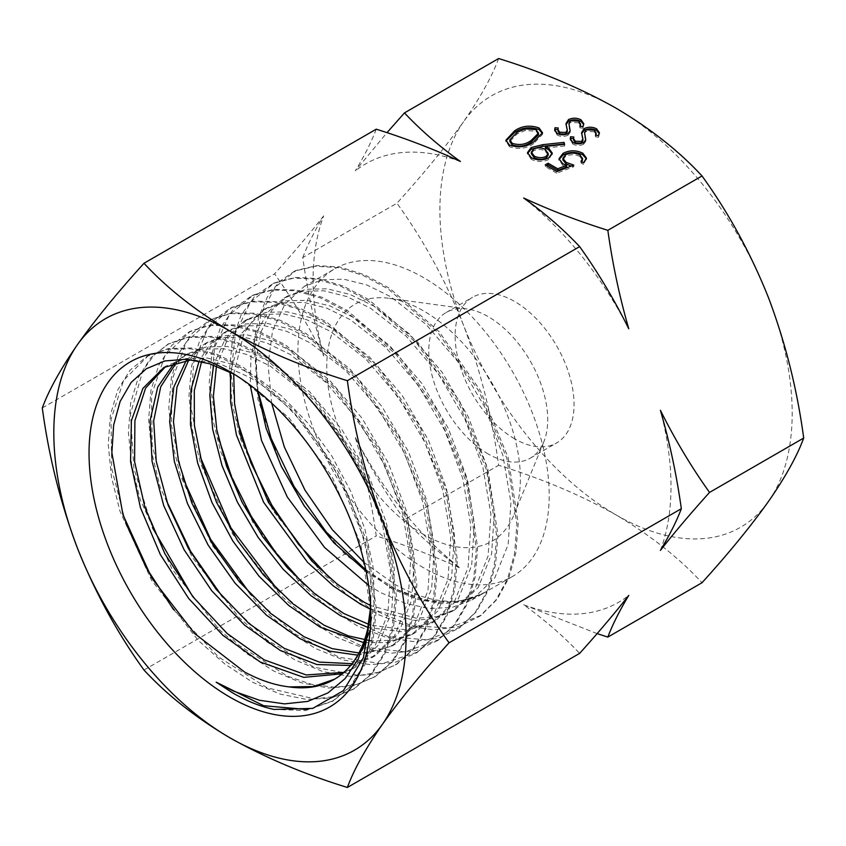 <?xml version="1.0" encoding="UTF-8"?>
<svg xmlns="http://www.w3.org/2000/svg" width="846" height="846" viewBox="0 0 846 846"><rect width="100%" height="100%" fill="white"/><g stroke="black" fill="none" stroke-linecap="round" stroke-linejoin="round"><path stroke-width="0.63" stroke-dasharray="4.23 3.17" d="M514.59 438.788A84.092 48.55 60 0 1 459.653 364.679A84.092 48.55 60 0 1 472.544 297.295A84.092 48.55 60 0 1 514.59 301.462A84.092 48.55 60 0 1 569.527 375.561A84.092 48.55 60 0 1 556.636 442.944A84.092 48.55 60 0 1 514.59 438.788M488.237 453.995A84.092 48.55 60 0 1 433.3 379.896A84.092 48.55 60 0 1 446.191 312.502A84.092 48.55 60 0 1 467.024 308.938A84.092 48.55 60 0 1 488.237 316.668A84.092 48.55 60 0 1 543.788 441.908A84.092 48.55 60 0 1 530.283 458.162A84.092 48.55 60 0 1 488.237 453.995M423.56 534.461A136.904 79.038 60 0 1 328.364 387.986A136.904 79.038 60 0 1 389.023 298.31A136.904 79.038 60 0 1 423.56 310.894A136.904 79.038 60 0 1 513.998 514.77A136.904 79.038 60 0 1 423.56 534.461M660.398 550.397A253.081 146.115 -120 0 0 671.005 486.461A253.081 146.115 -120 0 0 660.398 410.278M302.762 257.565C307.479 245.076 314.458 231.18 323.69 215.878A253.081 146.115 -120 0 0 313.094 279.815A253.081 146.115 -120 0 0 323.69 355.997C314.352 323.595 307.373 290.791 302.762 257.565L396.933 203.209C423.603 240.179 445.8 280.83 463.502 325.171C480.422 370.093 492.129 416.803 498.622 465.3C542.075 478.73 581.213 495.27 616.047 514.928C650.447 535.328 679.105 557.926 702.011 582.725M498.622 58.533C492.097 76.33 480.391 97.417 463.502 121.782A249.094 143.82 60 0 1 616.047 108.161A249.094 143.82 -120 0 1 768.58 297.919A249.094 143.82 60 0 1 792.184 413.239A249.094 143.82 60 0 1 768.58 501.308A249.094 143.82 60 0 1 616.047 514.928A249.094 143.82 60 0 1 463.502 325.171A249.094 143.82 60 0 1 463.502 121.782C445.747 146.696 423.55 173.832 396.933 203.209M364.214 562.569L394.796 584.343C428.594 603.209 457.919 606.296 482.759 593.628L462.825 601.231L440.184 602.595L415.788 597.784L390.292 586.944L367.439 572.499M257.607 390.873L256.19 359.042L261.023 331.748L271.756 310.355L287.788 295.91L306.051 289.3L327.169 288.793L350.202 294.503L374.059 306.189L409.559 334.075L442.003 372.071L468.367 417.015L486.376 465.025L494.381 512.01L491.611 553.982L478.297 587.388L455.338 609.48L437.065 616.575L416.528 618.278L370.812 605.641M370.485 609.183L414.434 620.382L434.199 618.458L451.849 611.489L474.765 589.429L488.1 555.981L490.881 513.977L482.855 467.034L464.877 419.024L438.492 374.101L406.091 336.084L370.548 308.219L346.67 296.512L323.722 290.781L302.604 291.288L284.203 297.982L268.362 311.603L257.173 331.22L250.998 356.113L250.226 385.142M368.592 585.358L380.584 592.56L405.773 603.568L429.853 608.56L452.24 607.322L471.931 599.899L494.794 577.871L508.171 544.433L510.921 502.429L502.905 455.391L484.895 407.36L458.49 362.448L426.12 324.452L390.588 296.65L366.762 284.933L343.783 279.191L322.77 279.677L304.222 286.424L284.859 304.253L272.549 330.818L268.055 364.499L271.682 403.14M423.56 567.74A177.66 102.578 60 0 1 307.5 411.177A177.66 102.578 60 0 1 334.73 268.817A177.66 102.578 60 0 1 423.56 277.615A177.66 102.578 60 0 1 539.632 434.167A177.66 102.578 60 0 1 512.39 576.538A177.66 102.578 60 0 1 423.56 567.74M163.891 367.45L167.741 365.229L186.173 358.524L207.281 358.027L230.112 363.727L254.086 375.455L281.898 396.14L308.198 423.391L331.706 455.835L350.931 491.642L364.912 529.078L372.98 566.249L374.524 601.072L369.48 631.825M370.654 606.868L370.865 598.492C374.387 521.03 315.78 415.375 250.226 377.686L219.918 363.769L191.566 359.74M176.698 362.056L187.738 353.681L206.17 346.987L227.267 346.469L250.257 352.211L274.062 363.928L309.636 391.751L342.006 429.779L368.422 474.701L386.421 522.733L394.416 569.749L391.666 611.711L378.289 645.138L355.426 667.166L343.931 672.359M342.281 673.786L351.598 669.376L374.482 647.327L387.87 613.879L390.598 571.928L382.635 524.922L364.605 476.922L338.241 431.978L305.818 393.972L270.276 366.107L246.482 354.389L223.45 348.668L202.331 349.187L183.963 355.859L174.551 362.701M188.785 359.91L207.767 342.112L226.168 335.439L247.244 334.942L270.17 340.621L294.08 352.37L329.58 380.203L361.961 418.125L388.303 463.005L406.387 510.995L414.392 558.053L411.685 600.089L398.318 633.569L375.402 655.629L352.031 663.687M350.582 665.474L371.627 657.807L394.553 635.748L407.899 602.299L410.67 560.242L402.622 513.205L384.581 465.194L358.207 420.282L325.805 382.35L290.347 354.516L266.437 342.799L243.479 337.099L222.466 337.586L204.013 344.28L186.416 360.142M201.612 361.549L212.579 343.37L227.743 330.585L246.123 323.891L267.241 323.394L290.167 329.115L314.088 340.811L349.62 368.697L382.032 406.704L408.407 451.616L426.395 499.605L434.421 546.537L431.65 588.562L418.336 622L395.389 644.092L378.194 650.944L358.926 652.985M357.731 655.153L391.698 646.217L414.603 624.147L427.96 590.677L430.72 548.631L422.662 501.678L404.705 453.71L378.31 408.83L345.94 370.812L310.376 342.958L286.445 331.22L263.582 325.509L242.421 326.027L224.042 332.721L209.787 344.47L199.138 360.999M216.449 366.096L228.177 337.723L247.709 319.058L266.194 312.343L287.238 311.836L310.207 317.578L334.043 329.295L369.596 357.097L401.945 395.103L428.383 440.005L446.381 488.047L454.408 535.074L451.648 577.088L438.27 610.516L415.407 632.533L394.902 640.126L371.563 641.004M363.59 642.6L389.329 642.569L411.759 634.637L434.622 612.62L448.01 579.193L450.749 537.21L442.765 490.183L424.745 442.162L398.36 397.229L365.98 359.222L330.416 331.389L306.633 319.672L283.611 313.929L262.546 314.448L244.103 321.131L225.322 338.686L213.604 365.06M233.708 374.006L244.008 333.261L254.36 318.255L267.738 307.489L286.085 300.827L307.235 300.319L330.13 305.988L354.04 317.747L389.594 345.591L421.974 383.566L448.306 428.414L466.368 476.372L474.363 523.41L471.677 565.435L458.278 598.936L435.394 620.996L405.297 629.773L370.231 624.983M367.968 627.478L402.326 631.803L431.788 623.079L454.714 600.998L468.071 567.529L470.81 525.472L462.773 478.434L444.721 430.445L418.389 385.575L385.998 347.653L350.498 319.799L326.567 308.05L303.672 302.371L282.575 302.868L264.174 309.541L241.173 333.948L230.461 372.303M370.865 598.492A177.66 102.578 60 0 1 370.643 606.603M362.077 650.278L350.456 666.722L334.699 679.127M234.183 374.26L238.223 376.523L229.953 371.743L238.223 376.523L288.888 417.691L331.97 476.531L360.756 543.999L370.844 612.842M365.884 570.056L395.833 589.133L426.511 600.448L456.153 602.426L482.759 593.628L512.39 576.538M376.248 129.184C371.531 141.673 364.552 155.569 355.32 170.871L386.982 132.674M323.69 215.878C309.076 234.448 292.695 253.768 274.559 273.861C292.949 299.685 309.319 327.064 323.69 355.997M42.3 407.952L274.559 273.861M404.462 519.666C386.072 493.842 369.691 466.453 355.32 437.53C364.668 469.932 371.637 502.736 376.248 535.952C406.048 545.289 434.104 556.065 460.414 568.258C439.169 552.967 420.515 536.766 404.462 519.666L498.622 465.3M143.989 670.043L376.248 535.952M597.117 633.601L523.685 604.784C544.93 620.086 563.573 636.277 579.637 653.376M523.685 604.784A253.081 146.115 -120 0 0 628.768 595.404M355.32 437.53A253.081 146.115 -120 0 0 460.414 568.258M460.414 161.491A253.081 146.115 -120 0 0 355.32 170.871M628.768 328.745A253.081 146.115 -120 0 0 523.685 198.017M542.413 133.541L542.508 134.355L533.678 143.577L533.678 141.948M533.678 143.577C526.508 148.674 518.429 149.71 509.429 146.696L509.429 145.068M509.429 146.696L505.993 140.975M538.511 134.778L536.089 131.204L525.197 130.506L517.043 133.985L509.831 141.504M517.043 133.985L517.043 132.357M525.197 130.506L525.197 128.878M536.089 131.204L536.089 129.575M564.145 144.402L564.631 145.977L564.631 144.349M564.631 145.977L545.342 148.061M552.152 153.909L548.8 159.46L548.8 157.832M548.8 159.46C542.899 162.231 537.03 162.168 531.203 159.26L531.203 157.631M531.203 159.26L527.576 153.422M548.197 155.104L545.162 151.053C541.366 149.033 537.474 148.938 533.488 150.778L531.351 153.771M545.162 151.053L545.162 149.425M533.488 150.778L533.488 149.15M571.283 166.059L573.778 166.736L556.795 173.197L556.795 171.569M556.795 173.197L545.226 166.525L545.226 164.896M545.226 166.525L546.643 165.71M566.64 166.99L562.77 165.382L562.77 163.764M562.77 165.382L559.069 159.534M586.373 158.911L583.529 164.441L583.529 162.813M583.529 164.441L581.001 162.982L581.001 161.353M581.001 162.982L581.995 161.924M582.608 160.222L579.838 156.468L579.838 154.839M579.838 156.468C575.068 154.162 570.299 154.162 565.54 156.468L565.54 154.839M565.54 156.468L562.897 159.926M573.778 166.736L573.778 165.107M583.708 124.552L582.936 128.232L582.936 126.604M582.936 128.232L579.891 127.788L579.891 126.17M579.891 127.788L580.419 126.244M580.483 125.546L578.696 122.765L578.696 121.137M578.696 122.765L570.458 122.427L570.458 120.798M570.458 122.427L569.051 124.172L569.051 122.543M569.051 124.172L568.935 125.25M570.151 132.494L567.983 135.201L567.983 133.573M567.983 135.201C564.335 136.904 560.729 136.841 557.165 135.032L557.165 133.404M557.165 135.032L554.733 130.474M557.979 129.597L558.191 127.989M558.191 129.618L557.979 131.172M567.285 131.553L566.503 126.879M566.503 128.507L566.027 124.574M599.317 133.562L598.545 137.242L598.545 135.614M598.545 137.242L595.499 136.809L595.499 135.18M595.499 136.809L596.028 135.254M596.092 134.556L594.304 131.775L594.304 130.147M594.304 131.775L586.067 131.437L586.067 129.808M586.067 131.437L584.66 133.182L584.66 131.553M584.66 133.182L584.544 134.26M585.76 141.504L583.592 144.211L583.592 142.583M583.592 144.211C579.944 145.914 576.338 145.85 572.774 144.042L572.774 142.414M572.774 144.042L570.341 139.484M573.588 138.607L573.8 136.999M573.8 138.628L573.588 140.193M582.894 140.563L582.111 135.889M582.111 137.517L581.636 133.583M307.722 709.572L333.768 700.551L351.428 685.789L364.689 665.115L373.139 639.375L376.385 609.437L367.027 541.652L338.432 472.026L294.968 410.86L243.489 367.439L217.189 354.442L191.905 347.992L168.65 348.457L148.293 355.658L123.632 380.34L111.069 419.235L111.63 468.229L125.642 522.669M173.567 609.659L218.384 656.845L267.22 687.861L314.426 698.891L335.693 696.438L354.495 688.57L371.997 673.702L385.184 653.07L393.496 627.341L396.584 597.424L387.309 529.882L358.725 460.478L315.516 399.471L264.238 356.018L238.022 342.894L212.801 336.412L189.546 336.666L169.115 343.539L154.342 354.77L142.815 370.622L130.506 413.81L133.837 468.219L152.428 527.587M192.402 596.102L237.747 644.525L287.429 676.155L312.005 684.446L335.418 687.301L356.896 684.467L375.857 676.166L393.073 661.17L405.911 640.411L413.895 614.619L416.867 584.84L407.402 517.752L379.061 448.856L336.169 388.282L285.335 344.787L259.32 331.653L234.226 324.906L210.982 324.705L190.53 331.177L164.843 355.806L151.508 395.167L152.195 445.398L166.694 501.192M222.604 597.075L266.987 640.041L314.268 667.272L359.264 675.489L379.389 672.136L397.197 663.909L414.064 648.639L426.564 627.69L434.379 601.918L437.192 572.224L427.431 505.358L399.164 436.874L356.483 376.65L305.956 333.366L280.058 320.179L255.048 313.221L231.899 312.883L211.489 319.175L186.406 341.847L172.595 378.363L171.326 425.136L182.831 477.8M250.649 594.389L293.932 633.358L339.161 657.3L381.884 663.719L417.861 651.98L434.558 636.562L447.005 615.645L454.746 589.926L457.4 560.221L447.693 493.556L419.415 425.295L376.956 365.144L326.567 321.935L300.753 308.589L275.796 301.578L252.679 301.176L232.216 307.204L207.735 328.491L193.607 362.765L190.932 406.81L200.259 456.956M277.985 590.318L320.327 625.966L363.96 647.084L404.822 651.906L439.074 639.576L455.529 624.052L467.711 603.061L475.124 577.247L477.63 547.637L467.796 481.353L439.634 413.514L397.44 353.765L347.42 310.556L321.755 297.189L296.935 290.093L273.84 289.332L253.345 294.979L229.171 315.22L214.535 347.695L210.887 389.858L218.501 438.186M303.767 584.311L345.464 617.379L387.954 636.583L427.42 639.893L460.488 627.172L476.584 611.425L488.364 590.233L495.555 564.472L497.945 535.01L487.835 469.075L459.886 401.744L417.977 342.429L368.38 299.315L342.894 285.927L318.181 278.535L295.148 277.435L274.707 282.818L250.606 301.885L235.569 332.806L230.99 373.276L237.049 419.944M329.633 577.934L370.347 608.56L411.399 625.733L449.385 627.996L481.215 615.211L497.057 599.349L508.742 578.252L515.901 552.66L518.175 523.336L508.235 457.823L480.539 390.894L439.127 331.674L389.911 288.507L364.563 274.802L339.923 267.04L316.912 265.591L296.237 270.403L275.225 287.143L261.044 313.655L254.932 348.89L258.041 391.222M274.125 709.434L305.321 710.534L332.362 701.366L350.033 686.603L363.283 665.929L371.732 640.2L374.99 610.262L365.62 542.466L337.025 472.829L293.562 411.664L242.083 368.232L215.783 355.246L190.487 348.785L167.233 349.25L146.876 356.462L130.051 370.199L117.71 390.038L110.382 415.196L108.256 444.562L111.461 477.017L120.037 511.354L151.476 580.155L197.975 640.158L224.74 663.941L252.52 682.204L280.259 694.143L306.939 699.462L331.558 697.929L353.099 689.405L370.611 674.537L383.798 653.905L392.11 628.176L395.198 598.249L385.924 530.696L357.329 461.282L314.12 400.264L262.82 356.8L236.605 343.677L211.384 337.184L188.119 337.438L167.688 344.311L150.662 357.985L138.184 377.866L130.644 403.013L128.402 432.475L131.68 465.163L140.267 499.711L171.928 568.872L218.797 629.16L245.763 652.943L273.744 671.037L301.641 682.87L328.417 687.988L353.004 685.979L374.482 677.022L391.698 662.027L404.547 641.257L412.531 615.454L415.502 585.675L406.027 518.566L377.676 449.649L334.773 389.065L283.928 345.549L257.903 332.404L232.798 325.657L209.544 325.456L189.092 331.928L171.738 345.401L158.847 365.049L151 390.133L148.632 419.743L151.741 452.578L160.19 487.338L192.074 557.038L239.259 617.792L266.458 641.585L294.662 659.764L322.76 671.565L349.641 676.356L374.313 674.04L395.833 664.797L412.7 649.517L425.21 628.546L433.025 602.775L435.838 573.07L426.077 506.172L397.789 437.668L355.098 377.411L304.539 334.107L278.641 320.909L253.62 313.951L230.45 313.612L210.041 319.915L192.423 333.123L179.31 352.623L171.368 377.771L168.84 407.391L171.78 440.258L180.251 475.135L212.124 545.152L259.5 606.085L286.805 630.037L315.103 648.3L343.286 659.965L370.262 664.702L395.008 662.376L416.507 652.879L433.215 637.461L445.673 616.533L453.414 590.794L456.068 561.078L446.35 494.371L418.061 426.067L375.582 365.884L325.16 322.654L299.325 309.298L274.358 302.286L251.23 301.885L230.746 307.912L212.928 320.983L199.741 340.578L191.661 365.758L188.986 395.431L191.989 428.499L200.534 463.566L232.565 533.921L280.312 595.034L307.775 619.018L336.253 637.091L364.563 648.607L391.624 653.175L416.348 650.447L437.731 640.496L454.196 624.961L466.389 603.959L473.802 578.125L476.319 548.504L466.474 482.167L438.291 414.286L396.065 354.495L346.014 311.265L320.338 297.887L295.497 290.77L272.391 290.019L251.875 295.666L233.813 308.653L220.33 328.132L211.955 353.237L209.195 383.069L212.145 416.327L220.616 451.605L252.933 522.416L301.017 583.93L328.724 607.851L357.403 625.892L385.892 637.345L413.049 641.554L437.773 638.392L459.167 628.102L475.272 612.356L487.063 591.153L494.265 565.361L496.644 535.878L486.535 469.9L458.553 402.506L416.613 343.148L366.984 299.992L341.477 286.593L316.742 279.201L293.689 278.101L273.216 283.484L254.826 296.153L240.983 315.357L232.386 340.43L229.446 370.294L232.153 403.605L240.507 439.011L272.824 510.233L321.11 572.076L348.954 596.176L377.771 614.376L406.387 625.754L433.638 629.868L458.5 626.675L479.904 616.174L495.756 600.29L507.452 579.172L514.622 553.559L516.895 524.203L506.944 458.638L479.227 391.645L437.763 332.372L388.494 289.163L363.124 275.447L338.463 267.685L315.431 266.236L294.736 271.058L279.402 281.57L267.347 296.957L258.707 316.901L254.012 340.98L257.924 399.354L281.221 466.167M304.655 506.5L344.65 553.993L391.994 588.837L416.856 599.232L441.39 603.758L464.539 601.643L485.223 592.147M446.191 312.502L472.544 297.295M467.024 308.938L389.023 298.31M284.203 297.982L287.788 295.91M304.222 286.424L334.73 268.817M183.963 355.859L187.738 353.681M204.013 344.28L207.767 342.112M224.042 332.721L227.743 330.585M244.103 321.131L247.709 319.058M264.174 309.541L267.738 307.489M334.064 679.497L335.407 678.725M351.598 669.376L355.426 667.166M371.627 657.807L375.402 655.629M391.698 646.217L395.389 644.092M411.759 634.637L415.407 632.533M431.788 623.079L435.394 620.996M451.849 611.489L455.338 609.48M370.865 609.945L370.865 615.803M471.931 599.899L482.654 593.712M542.508 132.737L542.508 134.355M505.919 140.193L505.919 141.821M552.237 153.084L552.237 154.712M527.492 152.597L527.492 154.226M558.995 158.731L558.995 160.349M586.458 158.086L586.458 159.714M583.793 123.717L583.793 125.345M570.193 130.358L570.193 131.987M554.659 129.702L554.659 131.331M565.974 123.696L565.974 125.324M599.402 132.727L599.402 134.355M585.802 139.368L585.802 140.996M570.267 138.712L570.267 140.341M581.583 132.716L581.583 134.334M543.788 441.908L513.998 514.77M530.283 458.162L556.636 442.944M280.978 465.67L281.464 466.664M304.666 506.521L304.148 505.771M332.362 701.366L333.768 700.551M146.876 356.462L148.293 355.658M353.099 689.405L354.495 688.57M167.688 344.311L169.115 343.539M374.482 677.022L375.857 676.166M189.092 331.928L190.53 331.177M395.833 664.797L397.197 663.909M210.041 319.915L211.489 319.175M416.507 652.879L417.861 651.98M230.746 307.912L232.216 307.204M437.731 640.496L439.074 639.576M251.875 295.666L253.345 294.979M459.167 628.102L460.488 627.172M273.216 283.484L274.707 282.818M479.904 616.174L481.215 615.211M294.736 271.058L296.237 270.403"/><path stroke-width="1.27" d="M709.54 492.414C691.15 512.803 674.77 532.123 660.398 550.397C669.746 534.873 676.715 520.977 681.326 508.7C676.61 474.976 669.63 442.172 660.398 410.278C675.023 439.634 691.394 467.013 709.54 492.414L803.7 438.048C797.175 389.446 785.469 342.736 768.58 297.919C750.825 253.483 728.628 212.822 702.011 175.957C679.105 151.148 650.447 128.55 616.047 108.161C581.213 88.502 542.075 71.963 498.622 58.533L404.462 112.899C420.631 130.094 439.286 146.295 460.414 161.491C433.924 149.224 405.869 138.448 376.248 129.184L143.989 263.275C167.254 288.359 195.902 310.958 229.953 331.072C265.274 350.931 304.412 367.471 347.378 380.7L579.637 246.609C563.457 229.403 544.803 213.203 523.685 198.017C550.175 210.284 578.23 221.049 607.84 230.324L702.011 175.957M347.378 380.7C353.903 429.303 365.609 476.012 382.498 520.829C400.253 565.265 422.45 605.926 449.067 642.791C422.397 672.232 400.2 699.367 382.498 724.218C365.578 748.636 353.871 769.723 347.378 787.467C304.412 774.249 265.274 757.699 229.953 737.839C195.902 717.725 167.254 695.126 143.989 670.043C117.319 633.072 95.122 592.422 77.42 548.081A249.094 143.82 60 0 1 53.816 432.761A249.094 143.82 60 0 1 77.42 344.692A249.094 143.82 60 0 1 229.953 331.072A249.094 143.82 -120 0 1 382.498 520.829A249.094 143.82 60 0 1 382.498 724.218A249.094 143.82 60 0 1 229.953 737.839A249.094 143.82 60 0 1 77.42 548.081C60.5 503.159 48.793 456.438 42.3 407.952C48.825 390.143 60.531 369.057 77.42 344.692C95.175 319.788 117.372 292.642 143.989 263.275M347.378 787.467L579.637 653.376C598.027 632.998 614.397 613.667 628.768 595.404C619.431 610.918 612.451 624.813 607.84 637.091L702.011 582.725C728.681 553.295 750.878 526.149 768.58 501.308C785.5 476.89 797.207 455.804 803.7 438.048M367.439 572.499L333.874 542.751L304.148 505.771L281.464 466.664L266.109 428.245L257.607 390.873M250.226 385.142L261.509 440.47L287.27 496.972L324.504 547.394L368.592 585.358M271.682 403.14L284.309 446.963L305.025 490.204L332.309 529.681L364.214 562.569M343.931 672.359L306.263 674.96L264.089 659.806L227.045 633.411L193.078 596.98L164.864 553.718L144.867 507.251L134.599 461.63L134.895 420.737L145.618 388.081L165.742 366.434M191.566 359.74L163.891 367.45L142.921 388.367L131.394 420.758L130.548 461.683L140.436 507.653L160.349 554.595L188.626 598.408L222.879 635.304L260.272 662.016L303.735 677.36L342.281 673.786M352.031 663.687L319.354 662.09L284.087 648.258L248.798 623.386L216.185 589.387L188.658 548.938L168.121 505.147L156.224 461.25L153.676 420.779L160.719 386.823L176.698 362.056M174.551 362.701L157.768 386.95L150.07 420.684L152.058 461.303L163.712 505.538L184.164 549.868L211.807 590.846L244.716 625.257L280.301 650.458L316.912 664.544L350.582 665.474M358.926 652.985L332.097 648.618L304.052 636.742L270.699 613.445L239.471 581.858L212.6 544.158L191.852 503.042L178.485 461.313L173.462 421.699L176.973 387.098L188.785 359.91M186.416 360.142L173.864 386.908L169.665 421.456L174.276 461.25L187.41 503.402L208.084 545.036L235.125 583.222L266.596 615.285L300.351 638.878L329.792 651.166L357.731 655.153M371.563 641.004L348.33 635.875L324.06 625.183L292.832 603.748L263.466 574.931L237.483 540.467L216.597 502.471L202.014 463.344L194.379 425.305L194.294 390.619L201.612 361.549M199.138 360.999L190.974 389.805L190.445 424.523L197.615 462.91L211.986 502.545L232.893 541.112L259.035 576.211L288.793 605.535L320.423 627.288L363.59 642.6M370.231 624.983L344.079 613.636L314.966 593.955L287.429 567.888L262.757 536.766L242.019 502.133L226.474 465.935L216.809 429.98L213.382 396.065L216.449 366.096M213.604 365.06L209.808 394.913L212.632 429.049L221.969 465.427L237.398 502.143L258.146 537.422L283.093 569.168L310.99 595.69L340.462 615.719L367.968 627.478M370.812 605.641L364.023 602.109L337.448 584.364L311.836 561.067L268.415 502.408L240.835 436.293L234.575 403.87L233.708 374.006M230.461 372.303L230.62 402.273L236.436 435.003L263.635 502.281L307.479 562.22L333.43 586.024L360.502 604.15L370.485 609.183M370.643 606.603A177.66 102.578 60 0 1 334.064 679.497A177.66 102.578 60 0 1 289.195 686.899C274.844 685.249 259.944 680.269 244.494 671.967L194.527 633.453L151.857 578.156L122.934 514.643L111.873 452.642L113.639 425.115L120.111 401.48L131.162 382.424L146.316 368.761L164.885 360.956L186.3 359.254L209.607 363.727L234.183 374.26M369.48 631.825L362.077 650.278M334.699 679.127L313.517 686.561L289.195 686.899M370.844 612.842L363.42 657.723L343.413 690.643L312.787 708.388L274.125 709.434C260.515 706.6 246.641 701.048 232.491 692.779L216.174 682.172L233.454 691.108L259.542 700.277L284.51 703.883L307.637 701.419L328.026 692.863L345.126 678.608L358.154 659.235L366.804 634.902L370.654 606.868M229.953 697.167A199.275 115.056 60 0 1 89.042 453.096A199.275 115.056 60 0 1 229.953 371.743L229.953 371.743A199.275 115.056 60 0 1 370.865 615.803A199.275 115.056 60 0 1 229.953 697.167M581.012 119.804L583.793 123.717L582.936 126.604L579.891 126.17L580.483 123.918L578.696 121.137L570.458 120.798L568.935 123.622L570.151 130.866L567.983 133.573C564.335 135.275 560.729 135.212 557.165 133.404L554.659 129.702L554.976 127.735L558.191 127.989L557.979 129.554L559.703 132.198L565.858 132.462L567.285 129.924L565.974 123.696L568.47 119.614C572.71 117.689 576.887 117.753 581.012 119.804L581.012 121.433L583.708 124.552M557.979 129.554L557.979 131.172L559.703 133.827L565.858 134.091L567.285 131.754L567.285 129.924M542.646 144.687L564.018 142.371L564.631 144.349L545.342 146.432L548.525 148.029L552.237 153.084L548.8 157.832C542.899 160.603 537.03 160.539 531.203 157.631L527.492 152.597L531.129 147.595L542.646 144.687L542.646 146.316L564.018 144L564.018 142.371M539.061 127.958L542.508 132.737L533.678 141.948C526.508 147.045 518.429 148.082 509.429 145.068L505.919 140.193L514.527 130.887C521.855 125.843 530.03 124.87 539.061 127.958L539.061 129.586L542.413 133.541M556.795 171.569L545.226 164.896L548.123 163.225L557.704 168.766L566.64 165.361L562.77 163.764L558.995 158.731L563.119 153.316C569.718 150.017 576.306 149.996 582.883 153.263L586.458 158.086L583.529 162.813L581.001 161.353L582.608 158.593L579.838 154.839C575.068 152.534 570.299 152.534 565.54 154.839L562.897 158.308L566.122 162.358L573.778 165.107L556.795 171.569M596.62 128.814L599.402 132.727L598.545 135.614L595.499 135.18L596.092 132.928L594.304 130.147L586.067 129.808L584.544 132.632L585.76 139.876L583.592 142.583C579.944 144.285 576.338 144.232 572.774 142.414L570.267 138.712L570.585 136.745L573.8 136.999L573.588 138.564L575.312 141.208L581.466 141.472L582.894 138.934L581.583 132.716L584.078 128.624C588.319 126.699 592.496 126.763 596.62 128.814L596.62 130.443L599.317 133.562M570.341 139.484L570.585 138.374L573.588 138.607L573.588 140.193L575.312 142.837L581.466 143.101L582.894 140.764L582.894 138.934M449.067 642.791L681.326 508.7M607.84 230.324C612.557 264.047 619.536 296.851 628.768 328.745C614.154 299.389 597.773 272.01 579.637 246.609M386.982 132.674L404.462 112.899M607.84 637.091L597.117 633.601M505.993 140.975L514.527 132.515L514.527 130.887M514.527 132.515C521.855 127.471 530.03 126.498 539.061 129.586M509.831 139.876L509.831 141.504L512.242 144.973C519.37 147.13 525.673 146.178 531.14 142.117L538.511 134.778L538.511 133.15L536.089 129.575L525.197 128.878L517.043 132.357L509.831 139.876L512.242 143.344C519.37 145.501 525.673 144.55 531.14 140.489L538.511 133.15M512.242 144.973L512.242 143.344M548.525 148.029L548.525 149.647L545.342 148.061L545.342 146.432M548.525 149.647L552.152 153.909M527.576 153.422L531.129 149.213L531.129 147.595M531.129 149.213L542.646 146.316M531.351 152.153L531.351 153.771L534.217 157.663C538.077 159.683 542.053 159.82 546.135 158.075L548.197 155.104L548.197 153.486L545.162 149.425C541.366 147.405 537.474 147.31 533.488 149.15L531.351 152.153L534.217 156.034C538.077 158.065 542.053 158.202 546.135 156.447L548.197 153.486M546.135 158.075L546.135 156.447M534.217 157.663L534.217 156.034M546.643 165.71L548.123 164.854L548.123 163.225M548.123 164.854L557.704 170.395L557.704 168.766M557.704 170.395L566.64 166.99L566.64 165.361M559.069 159.534L563.119 154.945L563.119 153.316M563.119 154.945C569.718 151.646 576.306 151.624 582.883 154.881L582.883 153.263M582.883 154.881L586.373 158.911M581.995 161.924L582.608 158.593M562.897 158.308L562.897 159.926L566.122 163.987L566.122 162.358M566.122 163.987L571.283 166.059M580.419 126.244L580.483 123.918M568.935 123.622L570.109 131.045M554.733 130.474L554.976 127.735M554.976 129.364L557.979 129.597M559.703 133.827L559.703 132.198M565.858 134.091L565.858 132.462M567.285 131.553L567.285 130.273M566.027 124.574L568.47 121.232L568.47 119.614M568.47 121.232C572.71 119.318 576.887 119.381 581.012 121.433M596.028 135.254L596.092 132.928M584.544 132.632L585.718 140.055M570.585 138.374L570.585 136.745M575.312 142.837L575.312 141.208M581.466 143.101L581.466 141.472M582.894 140.563L582.894 139.294M581.636 133.583L584.078 130.252L584.078 128.624M584.078 130.252C588.319 128.328 592.496 128.391 596.62 130.443M216.174 682.172L263.645 705.701L307.722 709.572M125.642 522.669L146.178 567.655L173.567 609.659M152.428 527.587L192.402 596.102M166.694 501.192L190.583 551.254L222.604 597.075M182.831 477.8L210.601 539.283L250.649 594.389M200.259 456.956L230.937 527.872L277.985 590.318M218.501 438.186L231.889 477.599L251.294 516.346L275.648 552.512L303.767 584.311M237.049 419.944L250.86 462.783L271.756 505.051L298.479 544.242L329.633 577.934M258.041 391.222L271.048 438.186L294.048 486.492L326.27 532.039L365.884 570.056M281.221 466.167L304.655 506.5M531.14 142.117L531.14 140.489M569.527 128.592L569.527 126.963M585.136 137.602L585.136 135.973"/></g></svg>
